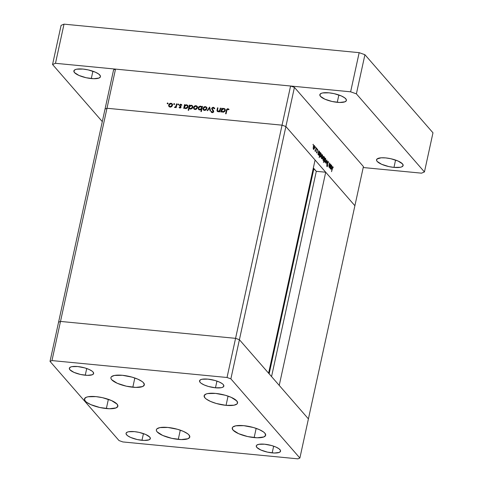 <?xml version="1.0" encoding="UTF-8"?>
<svg xmlns="http://www.w3.org/2000/svg" width="483" height="483" viewBox="0 0 483 483"><rect width="100%" height="100%" fill="white"/><g stroke="black" fill="none" stroke-linecap="round" stroke-linejoin="round"><path stroke-width="0.72" d="M226.044 405.352A17.098 5.084 12.3 0 1 204.14 395.74A17.098 5.084 12.3 0 1 215.647 393.416L225.368 395.275L231.194 397.346L236.761 400.92L237.539 403.088L236.966 403.975L234.014 405.201L226.044 405.352L216.33 403.492L210.503 401.421L206.253 399.043L204.931 397.847L204.152 395.68L205.915 394.08L207.684 393.573L215.647 393.416A17.098 5.084 12.3 0 1 237.558 403.027A17.098 5.084 12.3 0 1 226.044 405.352L228.061 396.126L226.044 405.352M254.149 437.598A17.098 5.084 12.3 0 1 232.245 427.992A17.098 5.084 12.3 0 1 243.752 425.668L253.472 427.527L259.293 429.598L263.543 431.977L264.865 433.173L265.644 435.34L263.881 436.94L257.155 437.785L247.664 436.56L238.608 433.668L233.035 430.099L232.257 427.932L232.83 427.038L235.789 425.819L243.752 425.668A17.098 5.084 12.3 0 1 265.656 435.28A17.098 5.084 12.3 0 1 254.149 437.598L256.159 428.373L254.149 437.598M178.275 439.385A17.098 5.084 12.3 0 1 156.365 429.779A17.098 5.084 12.3 0 1 167.879 427.455L177.593 429.315L183.419 431.385L187.67 433.764L188.992 434.96L189.771 437.127L188.008 438.727L181.282 439.572L171.785 438.347L162.729 435.455L157.162 431.887L156.45 430.751L156.383 429.719L156.957 428.826L159.909 427.606L167.879 427.455A17.098 5.084 12.3 0 1 189.783 437.067A17.098 5.084 12.3 0 1 178.275 439.385L180.286 430.16L178.275 439.385M106.357 408.558A17.098 5.084 12.3 0 1 84.453 398.946A17.098 5.084 12.3 0 1 95.96 396.628L102.444 397.666L111.501 400.552L117.073 404.126L117.852 406.294L116.089 407.9L109.363 408.745L99.872 407.513L90.816 404.627L86.566 402.248L85.243 401.053L84.465 398.886L86.228 397.286L87.991 396.778L95.96 396.628A17.098 5.084 12.3 0 1 117.864 406.233A17.098 5.084 12.3 0 1 106.357 408.558L108.367 399.332L106.357 408.558M132.825 387.227A17.098 5.084 12.3 0 1 110.915 377.621A17.098 5.084 12.3 0 1 122.428 375.297L132.143 377.157L137.969 379.227L142.219 381.606L143.542 382.802L144.32 384.969L142.557 386.569L135.826 387.414L126.335 386.189L117.278 383.303L111.712 379.729L110.999 378.594L110.933 377.561L111.501 376.674L114.459 375.448L122.428 375.297A17.098 5.084 12.3 0 1 144.332 384.909A17.098 5.084 12.3 0 1 132.825 387.227L134.835 378.002L132.825 387.227M272.189 452.885A12.437 3.701 12.3 0 1 256.262 445.9A12.437 3.701 12.3 0 1 264.63 444.209L271.7 445.561L275.932 447.065L279.023 448.798L280.502 450.494L280.551 451.243L279.271 452.408L274.374 453.024L267.473 452.13L260.886 450.029L256.835 447.433L256.268 445.857L256.684 445.211L258.834 444.318L264.63 444.209A12.437 3.701 12.3 0 1 280.563 451.2A12.437 3.701 12.3 0 1 272.189 452.885L273.656 446.177L272.189 452.885M85.262 375.225A12.437 3.701 12.3 0 1 69.329 368.239A12.437 3.701 12.3 0 1 77.703 366.549L84.767 367.901L89.005 369.404L92.096 371.137L93.056 372.007L93.624 373.582L92.338 374.748L87.447 375.363L80.546 374.47L73.959 372.369L69.908 369.773L69.341 368.197L70.621 367.032L71.907 366.657L77.703 366.549A12.437 3.701 12.3 0 1 93.63 373.54A12.437 3.701 12.3 0 1 85.262 375.225L86.723 368.517L85.262 375.225M141.978 440.309A12.437 3.701 12.3 0 1 126.045 433.323A12.437 3.701 12.3 0 1 134.413 431.633L139.134 432.388L145.721 434.489L149.772 437.091L150.334 438.667L149.054 439.832L144.163 440.448L137.263 439.554L130.676 437.453L127.584 435.72L126.105 434.03L126.057 433.275L127.337 432.11L128.623 431.742L134.413 431.633A12.437 3.701 12.3 0 1 150.346 438.618A12.437 3.701 12.3 0 1 141.978 440.309L143.439 433.601L141.978 440.309M215.478 387.807A12.437 3.701 12.3 0 1 199.545 380.815A12.437 3.701 12.3 0 1 207.913 379.125L214.983 380.477L219.222 381.987L222.313 383.713L223.273 384.583L223.834 386.159L222.554 387.324L221.268 387.692L215.478 387.807L208.408 386.454L204.17 384.945L201.079 383.218L200.119 382.349L199.557 380.773L200.837 379.608L202.123 379.24L207.913 379.125A12.437 3.701 12.3 0 1 223.846 386.116A12.437 3.701 12.3 0 1 215.478 387.807L216.939 381.093L215.478 387.807M313.286 168.205A1.449 0.429 -167.7 0 1 313.908 168.567L269.152 373.836L313.908 168.567L316.305 171.32L325.705 172.226L354.89 205.716L363.427 166.563L294.425 87.375L290.585 86.016L115.522 69.105L290.585 86.016L282.048 125.169L106.984 108.258L60.502 321.43L106.984 108.258L282.048 125.169L106.984 108.258L282.048 125.169L290.585 86.016L294.425 87.375L285.888 126.534L282.048 125.169L235.571 338.341L60.502 321.43L235.571 338.341L282.048 125.169L285.888 126.534L282.048 125.169L285.888 126.534L354.89 205.716L363.427 166.563L294.425 87.375L239.411 339.706L235.571 338.341L239.411 339.706L268.59 373.196L315.073 160.024L268.59 373.196L239.411 339.706L285.888 126.534L354.89 205.716L308.414 418.888L239.411 339.706L235.571 338.341L60.502 321.43L58.558 322.239L50.021 361.393L119.023 440.574L122.857 441.939L297.926 458.85L299.877 458.047L230.874 378.859L227.034 377.495L51.965 360.584L50.021 361.393L51.965 360.584L60.502 321.43L58.558 322.239L60.502 321.43L51.965 360.584L227.034 377.495L235.571 338.341L60.502 321.43L58.558 322.239L50.021 361.393L119.023 440.574L122.857 441.939L297.926 458.85L299.877 458.047L308.414 418.888L239.411 339.706L235.571 338.341L227.034 377.495L230.874 378.859L239.411 339.706L230.874 378.859L299.877 458.047L308.414 418.888L279.228 385.398L325.705 172.226L354.89 205.716L308.414 418.888L279.228 385.398L325.705 172.226L316.305 171.32L313.201 168.175M106.984 108.258L105.034 109.061L58.558 322.239L113.571 69.908L115.522 69.105L106.984 108.258L105.034 109.061L106.984 108.258L115.522 69.105L113.571 69.908L105.034 109.061L106.984 108.258M316.305 171.32L271.549 376.583L316.305 171.32M180.425 105.753L181.047 106.719L180.769 107.715L179.833 108.041L179.066 107.431L179.447 107.141L180.195 107.576L180.588 107.141L179.489 105.185L180.376 104.25L181.59 104.588L181.379 105.137L180.612 104.672L179.948 105.209L181.01 106.604L179.948 105.209L180.733 104.678L181.379 105.137L181.62 104.624M220.284 108.095L220.743 108.144L219.934 111.851L219.475 111.808L219.626 111.138L218.473 111.73L217.374 111.47L216.97 110.559L217.495 107.83L217.948 107.872L217.453 110.625L218.231 111.289L219.65 110.529L220.284 108.095L219.705 110.426L218.231 111.289L217.441 110.462L217.948 107.872L217.495 107.83L217.241 111.344L218.056 111.736L219.626 111.138L219.475 111.808L219.934 111.851L220.743 108.144L220.284 108.095L220.659 108.524L220.284 108.095M212.399 110.209L211.729 108.258L212.55 107.443L213.631 107.341L214.687 108.554L214.198 108.772L213.088 107.812L212.079 108.717L213.625 110.855L213.504 112.026L212.085 112.617L211.029 111.639L211.506 111.368L212.496 112.116L213.238 111.543L211.639 108.53L213.238 111.543L212.357 112.116L211.506 111.368L211.029 111.639L211.391 112.225L212.188 112.63L213.697 111.567L213.359 110.468M209.64 107.069L210.582 110.945L210.093 110.897L209.453 108.077L207.636 110.661L207.141 110.613L209.64 107.069L207.141 110.613L207.636 110.661L209.453 108.077L210.093 110.897L210.582 110.945L209.64 107.069M203.222 109.677L204.496 110.426L206.042 109.949L206.833 108.681L206.042 109.949L204.695 110.438L203.458 109.973L202.975 108.494L203.856 107.003L205.142 106.574L206.573 107.268L206.833 108.681L206.464 107.123L205.335 106.586L203.005 108.313L203.379 109.883M193.81 108.772L195.084 109.514L196.629 109.037L197.42 107.769L196.454 109.164L194.347 109.291L193.653 108.464L193.592 107.401L194.142 106.363L195.156 105.735L196.291 105.741L197.161 106.357L197.42 107.769L197.046 106.212L195.923 105.674L193.592 107.401L193.967 108.977M184.826 108.331L184.313 107.709L184.162 108.397L183.709 108.349L184.512 104.642L184.971 104.684L184.832 105.33L186.275 104.757L187.501 105.191L188.05 106.502L187.44 107.92L186.027 108.609L184.56 108.101M167.679 102.951L167.945 103.573L167.227 103.646L167.51 102.964L167.166 103.332L167.498 103.797L168.012 103.41L167.679 102.951L168.012 103.41M168.881 106.363L170.155 107.111L171.7 106.628L172.491 105.366L171.525 106.755L169.418 106.882L168.724 106.055L168.664 104.992L169.213 103.96L170.227 103.332L171.362 103.338L172.232 103.948L172.491 105.366L172.117 103.803L170.988 103.271L168.664 104.992L169.032 106.568M174.236 103.585L174.502 104.207L173.783 104.274L174.073 103.597L173.723 103.966L174.055 104.431L174.568 104.044L174.236 103.585L174.568 104.044M176.53 103.869L176.983 103.911L176.174 107.624L175.721 107.582L175.842 107.033L174.605 107.504L175.824 106.52L176.53 103.869L175.897 106.381L174.435 107.395L175.842 107.033L175.721 107.582L176.174 107.624L176.983 103.911L176.53 103.869L176.899 104.298L176.53 103.869M178.33 103.978L178.595 104.6L177.871 104.672L178.161 103.996L177.816 104.358L178.142 104.823L178.662 104.443L178.33 103.978L178.662 104.443M189.65 108.79L189.119 108.144L188.636 110.353L188.183 110.311L189.318 105.107L189.771 105.149L189.632 105.789L191.081 105.222L192.3 105.656L192.856 106.966L192.246 108.385L190.833 109.073L189.39 108.56M201.894 107.021L200.56 106.127L201.037 106.671L200.56 106.127L198.199 107.848L198.573 109.406L199.708 109.961L201.381 109.369L201.755 109.798L201.381 109.369L200.91 111.543L201.363 111.585L202.498 106.381L202.045 106.332L201.894 107.021L202.262 107.449L202.045 106.332L202.498 106.381L201.363 111.585L200.91 111.543L201.381 109.369L199.823 109.973L198.471 109.267L198.199 107.848L198.911 106.671L200.373 106.115L201.646 106.64M222.089 111.929L221.576 111.307L221.425 111.996L220.972 111.947L221.782 108.24L222.234 108.283L222.095 108.929L223.544 108.355L224.764 108.79L225.32 110.1L224.704 111.519L223.291 112.207L221.83 111.7M227.976 109.267L228.399 109.243L227.922 108.699L226.352 110.366L226.726 110.794L226.352 110.366L225.609 113.795L226.062 113.837L226.799 110.462L227.783 109.218L227.004 109.732L226.062 113.837L225.609 113.795L226.69 109.309L227.771 108.693L228.912 109.279L228.664 109.768L227.783 109.218L228.664 109.768L228.882 109.243M330.402 164.021L329.744 167.897L329.744 167.058L329.424 167.372L329.008 167.076L328.947 165.548L329.491 162.97L329.249 166.84L329.841 166.418L330.402 164.021L329.871 166.327L329.249 166.84L329.641 163.145L329.08 164.866L329.122 167.269L329.744 167.058L329.744 167.897L330.402 164.021M326.997 166.617L327.74 165.023L327.365 162.282L328.054 161.811L328.428 162.976L328.168 161.292L327.396 162.125L328.126 161.244L328.428 162.976L328.023 161.781L327.565 162.21L327.601 166.128L326.997 166.617L326.743 165.252L327.172 166.158L327.51 165.747L327.396 162.125L327.51 165.747L327.124 166.116L326.743 165.252L327.148 166.707M326.925 160.03L326.689 164.395L326.719 161.05L325.566 163.103L326.925 160.03L325.566 163.103L326.719 161.05L326.689 164.395L326.925 160.03M325.53 158.346L325.053 158.297L325.53 158.346L324.485 159.535L324.691 162.185L325.288 162.101L325.741 160.972L325.288 162.101L324.757 162.252L324.359 160.676L324.824 158.587L325.258 158.201L325.645 158.515L325.808 160.585L325.3 158.201M322.457 154.814L321.974 154.771L322.457 154.814L321.412 156.009L321.618 158.653L322.209 158.569L322.662 157.446L321.756 158.768L321.28 157.15L321.75 155.061L322.185 154.669L322.572 154.989L322.735 157.053L322.221 154.675M318.532 155.115L319.583 153.932L319.378 151.282L318.545 151.402L318.72 150.611L317.911 154.319L318.72 150.611L318.726 151.421L319.492 151.457L319.716 152.797L318.955 155.206L318.4 154.91L318.206 153.805L318.762 155.254M313.25 144.254L313.189 145.087L313.02 144.52M314.33 145.492L313.853 145.449L314.33 145.492L313.292 146.687L313.497 149.332L314.089 149.247L314.542 148.124L313.63 149.446L313.159 148.015L313.63 145.739L314.065 145.353L314.445 145.667L314.614 147.732L314.101 145.353M315.393 146.711L315.333 147.544L315.164 146.977M316.111 147.617L315.447 151.499L315.423 150.781L315.097 151.107L314.892 150.774L315.49 150.231L316.111 147.617L315.532 150.104L314.892 150.774L315.423 150.781L315.447 151.499L316.111 147.617M316.709 148.221L316.649 149.054L316.48 148.486M317.518 149.15L316.933 149.815L317.023 152.187L316.504 152.483L316.462 152.079L316.655 152.96L317.174 152.338L316.721 153.014L316.462 152.079L316.788 152.531L317.023 152.187L316.981 149.609L317.446 149.09L317.754 150.05L317.337 149.567L317.096 149.905L317.174 152.338L317.083 149.965L317.428 149.615L317.754 150.05L317.385 149.072M320.102 156.915L321.153 155.737L320.947 153.081L320.114 153.208L320.289 152.411L319.154 157.615L320.289 152.411L320.295 153.226L321.062 153.256L321.286 154.596L320.525 157.005L319.969 156.703L319.782 155.574L320.332 157.053M323.972 156.558L323.495 156.51L323.972 156.558L322.916 157.736L323.127 160.392L323.785 160.217L322.976 160.139L323.785 160.217L323.459 162.56L324.594 157.349L324.129 157.85L324.594 157.349L323.459 162.56L323.785 160.217L323.067 160.308L322.801 158.533L323.61 156.438L324.105 156.764L324.298 157.869L323.743 156.42M330.704 169.086L331.761 167.903L331.549 165.252L330.716 165.373L330.891 164.582L330.082 168.289L330.891 164.582L330.903 165.391L331.664 165.428L331.887 166.768L331.127 169.171L330.638 168.996L330.384 167.77L330.933 169.225M332.92 166.744L332.147 168.078L331.543 171.676L332.799 167.251L331.543 171.676L332.461 166.931L332.92 166.744L333.192 167.782L332.769 166.647M313.497 149.332L314.089 149.247M313.286 148.933L313.763 148.981L313.262 146.838L314.234 145.951L314.397 147.949L313.262 148.849L313.914 148.933L314.324 148.227L314.234 145.951M314.916 150.732L315.423 150.781L314.916 150.732M314.994 151.052L315.423 150.781M317.023 152.187L316.757 152.507M317.083 149.965L317.428 149.615M319.378 151.282L318.726 151.421M318.629 154.657L318.285 152.61L319.269 151.728L319.438 153.757L318.303 154.626L319.064 154.632L319.498 153.419L319.064 151.626L318.375 153.238L318.81 154.765L318.327 154.717M318.508 151.571L319.269 151.728M320.947 153.081L320.295 153.226M320.199 156.462L319.855 154.409L320.839 153.534L321.008 155.562L319.879 156.426L320.634 156.438L321.068 155.218L320.634 153.425L319.945 155.037L320.38 156.564L319.903 156.516M320.078 153.371L320.839 153.534M321.618 158.653L322.209 158.569M321.72 158.201L321.382 156.16L322.354 155.272L322.517 157.271L321.388 158.17L322.149 158.152L322.572 156.975L322.149 155.164L321.473 156.782L321.889 158.303L321.412 158.255M323.127 160.392L323.785 160.217M323.218 156.86L323.876 157.011L324.039 159.04L322.898 159.903L323.23 159.939L322.885 157.893L323.876 157.011L323.441 157.035L322.982 158.521L323.23 159.939M324.691 162.185L325.288 162.101M324.485 161.781L324.962 161.829L324.455 159.686L325.433 158.798L325.59 160.797L324.461 161.696L325.113 161.787L325.56 160.942L325.433 158.798M327.522 161.696L328.054 161.811M326.798 166.086L327.124 166.116L326.798 166.086M327.51 165.747L327.124 166.116M328.977 166.985L329.744 167.058L328.977 166.985M329.122 167.269L329.744 167.058M328.929 166.81L329.249 166.84L328.929 166.81M328.947 166.883L329.249 166.84M331.549 165.252L330.903 165.391M330.807 168.627L330.457 166.581L331.447 165.699L331.61 167.728L330.475 168.597L331.241 168.603L331.646 167.559L331.235 165.597L330.547 167.209L330.982 168.736L330.499 168.688M330.68 165.536L331.447 165.699M332.37 167.172L332.799 167.251M313.594 145.8L314.053 145.842L313.364 147.303L313.594 148.879M322.928 159.994L323.556 160.012L323.966 159.324L323.876 157.011M324.793 158.647L325.246 158.696L324.582 160L324.793 161.727M167.166 103.332L167.498 103.797M167.643 103.875L168.156 103.495M167.987 103.507L167.667 103.791M169.352 106.906L169.135 105.536L169.352 106.906M169.08 105.475L169.412 106.242L169.116 105.034L170.891 103.724L171.773 104.153L172.383 105.717L172.039 105.318L170.257 106.652L169.406 106.23L170.644 107.099L170.257 106.652L171.809 105.874L171.972 104.479L170.891 103.724L169.539 104.243L169.08 105.469M171.248 103.803L170.988 103.271L172.328 104.111M172.703 104.491L171.085 103.809M172.316 104.781L172.522 105.288M170.445 107.141L169.787 106.658M169.406 106.23L170.384 107.117M172.516 105.246L171.773 104.153M173.723 103.966L174.055 104.431M174.2 104.509L174.713 104.123M174.544 104.141L174.224 104.425M176.21 107.461L175.842 107.033L176.21 107.461M175.19 107.504L174.774 107.021L175.19 107.504M175.299 107.461L174.991 107.111L175.299 107.461M176.337 106.882L175.897 106.381L176.337 106.882M176.627 105.542L176.259 105.119L176.627 105.542M177.816 104.358L178.142 104.823M178.287 104.902L178.801 104.521M178.632 104.533L178.312 104.823M181.016 104.763L180.811 104.219L179.489 105.185L180.914 107.516L180.588 107.141L180.002 107.594L180.346 107.993L179.447 107.141L179.241 107.667M179.066 107.431L179.899 108.047L181.047 107.166L179.996 105.578M179.573 107.951L179.893 107.703L179.573 107.951M180.002 107.594L179.447 107.141M179.537 105.777L180.539 106.791M181.759 104.823L180.811 104.219L181.699 104.871M180.733 104.678L181.379 105.137M181.837 104.95L180.847 104.793M183.709 108.349L184.162 108.397L184.313 107.709L185.641 108.603L188.002 106.882L187.627 105.324L186.492 104.769L184.832 105.33L184.971 104.684L184.512 104.642L183.709 108.349M184.409 107.824L184.554 107.16L184.409 107.824M184.826 105.934L184.929 105.445L184.826 105.934M184.886 105.071L184.512 104.642L184.886 105.071M185.098 105.632L184.832 105.33L185.098 105.632M187.972 105.735L186.752 105.3L186.492 104.769L187.845 105.626M184.313 107.709L184.85 108.373M187.621 106.085L188.038 106.882M185.925 108.639L185.243 108.168M185.738 108.15L184.838 107.715L184.566 106.532L186.378 105.222L187.265 105.662L187.899 107.232L187.549 106.834L185.738 108.15L186.13 108.597L185.738 108.15L186.879 107.83L187.519 106.96L187.452 105.952L186.661 105.276L185.502 105.379L184.603 106.387L184.772 107.624L185.738 108.15M184.838 107.715L185.846 108.615M188.02 106.779L187.265 105.662M188.183 110.311L188.636 110.353L189.119 108.144L190.447 109.067L192.808 107.347L192.433 105.789L191.298 105.234L189.632 105.789L189.771 105.149L189.318 105.107L188.183 110.311M189.221 108.258L189.36 107.624L189.221 108.258M189.626 106.399L189.734 105.91L189.626 106.399M189.692 105.529L189.318 105.107L189.692 105.529M189.897 106.097L189.632 105.789L189.897 106.097M192.777 106.2L191.552 105.765L191.298 105.234L192.645 106.091M189.119 108.144L189.692 108.868M192.427 106.55L192.844 107.347M190.544 108.615L189.644 108.174L189.372 106.997L191.183 105.686L192.071 106.127L192.699 107.697L192.355 107.298L190.544 108.615L190.93 109.061L190.544 108.615L191.685 108.295L192.325 107.419L192.258 106.417L191.467 105.741L190.302 105.837L189.408 106.852L189.571 108.089L190.544 108.615M189.644 108.174L190.652 109.08M192.826 107.244L192.071 106.127M194.281 109.309L194.063 107.944L194.281 109.309M194.015 107.884L194.341 108.645L194.045 107.443L195.826 106.133L196.702 106.562L197.318 108.126L196.967 107.727L195.186 109.061L194.335 108.639L195.573 109.508L195.186 109.061L196.738 108.277L196.901 106.888L195.826 106.133L194.468 106.652L194.015 107.878M196.176 106.206L195.923 105.674L197.257 106.52M197.632 106.9L196.013 106.212M197.245 107.19L197.45 107.697M195.38 109.55L194.721 109.067M194.335 108.639L195.313 109.526M197.444 107.649L196.702 106.562M202.045 106.332L202.413 106.761L202.045 106.332M198.833 109.641L198.652 108.494M198.67 108.391L198.942 109.81M201.876 109.297L201.447 109.744M200.01 109.997L199.34 109.52M201.489 107.28L202.129 108.156M200.469 106.58L201.363 107.015L202.009 108.621L201.64 108.198L199.823 109.508L200.21 109.949L198.936 109.067L198.652 107.896L200.469 106.58L199.328 106.894L198.622 108.186L199.539 109.454L201.212 108.995L201.659 107.612L200.469 106.58M202.117 108.114L201.363 107.015M198.936 109.067L199.944 109.973M203.699 110.221L203.476 108.856L203.699 110.221M203.428 108.796L204.599 109.973L203.748 109.55L203.458 108.349L205.239 107.045L206.12 107.474L206.73 109.031L206.38 108.633L204.599 109.973L204.991 110.42L204.599 109.973L205.728 109.635L206.38 108.633L206.187 107.558L205.094 107.033L203.88 107.564L203.428 108.784M205.589 107.117L205.335 106.586L206.67 107.425M207.044 107.806L205.426 107.123M206.658 108.101L206.869 108.609M204.792 110.456L204.134 109.973M203.748 109.55L204.726 110.438M206.857 108.56L206.12 107.474M210.449 110.933L209.453 108.077L210.449 110.933M209.634 108.289L209.894 107.92L209.634 108.289M212.641 109.641L213.377 110.541L212.091 108.584L213.275 107.818L214.198 108.772L214.687 108.554L213.389 107.298L214.482 108.053M214.078 108.464L213.866 108.132M213.583 110.764L212.164 109.098M212.9 109.997L213.546 110.704M211.632 112.436L211.029 111.639L211.5 112.183L211.904 111.953L211.693 112.533M212.279 112.382L211.506 111.368M212.049 112.044L212.828 112.66M212.755 112.569L212.357 112.116L212.755 112.569M213.564 111.917L213.238 111.543L213.564 111.917M213.709 112.086L212.949 110.824M213.486 111.362L213.045 110.855M212.14 109.937L212.478 110.287M213.444 107.854L213.86 107.842L213.389 107.298L211.639 108.53L212.128 109.007M214.718 108.252L213.299 107.884M212.152 108.935L212.605 110.468M213.522 111.398L213.697 111.712M212.677 112.63L212.303 112.406M213.558 110.716L212.502 109.575M219.994 111.561L219.626 111.138L219.994 111.561M217.465 110.16L217.084 109.719L217.465 110.16M217.869 108.252L217.495 107.83L217.869 108.252M218.093 111.561L217.441 110.462M217.911 111.005L218.708 111.833M218.6 111.706L218.231 111.289L218.6 111.706M220.133 110.921L219.705 110.426L220.133 110.921M220.363 109.864L219.994 109.436L220.363 109.864M220.127 111.066L219.837 111.422M218.388 111.76L217.96 111.325M220.972 111.947L221.425 111.996L221.576 111.307L222.911 112.201L225.271 110.48L224.891 108.923L223.762 108.367L222.095 108.929L222.234 108.283L221.782 108.24L220.972 111.947M221.679 111.422L221.824 110.758L221.679 111.422M222.089 109.532L222.198 109.043L222.089 109.532M222.15 108.669L221.782 108.24L222.15 108.669M222.361 109.23L222.095 108.929L222.361 109.23M223.991 108.898L223.762 108.367L225.108 109.23M221.576 111.307L222.114 111.971M225.235 109.333L223.792 108.91M224.885 109.689L225.307 110.48M223.188 112.237L222.506 111.766M223.001 111.748L222.102 111.313L221.83 110.13L223.647 108.82L224.529 109.261L225.163 110.83L224.812 110.432L223.001 111.748L223.394 112.195L223.001 111.748L224.142 111.434L224.782 110.559L224.716 109.55L223.925 108.874L222.766 108.977L221.872 109.985L222.035 111.229L223.001 111.748M222.102 111.313L223.11 112.213M225.289 110.384L224.529 109.261M229.014 109.406L227.922 108.699L228.978 109.448M229.027 109.478L227.777 109.327M91.299 78.56A13.602 4.045 12.3 0 1 73.869 70.916A13.602 4.045 12.3 0 1 83.028 69.069L76.688 69.19L75.288 69.594L73.881 70.868L74.503 72.595L78.934 75.433L86.137 77.733L93.69 78.711L99.039 78.035L100.44 76.761L100.386 75.94L98.773 74.086L95.392 72.196L88.184 69.896L83.028 69.069A13.602 4.045 12.3 0 1 100.452 76.712A13.602 4.045 12.3 0 1 91.299 78.56L92.899 71.224L91.299 78.56M393.971 167.402A13.602 4.045 12.3 0 1 376.547 159.758A13.602 4.045 12.3 0 1 385.7 157.911L381.172 157.802L377.012 159.004L376.613 160.531L377.175 161.431L381.606 164.274L388.815 166.575L393.971 167.402L400.31 167.281L401.711 166.876L403.118 165.603L402.496 163.876L398.064 161.038L390.862 158.738L385.7 157.911A13.602 4.045 12.3 0 1 403.13 165.554A13.602 4.045 12.3 0 1 393.971 167.402L395.571 160.06L393.971 167.402M337.261 102.318A13.602 4.045 12.3 0 1 319.831 94.674A13.602 4.045 12.3 0 1 328.989 92.827L322.65 92.947L321.249 93.352L319.843 94.626L320.464 96.352L324.896 99.19L332.099 101.49L339.646 102.468L345.001 101.792L346.402 100.518L346.347 99.697L344.729 97.844L341.348 95.954L334.145 93.654L328.989 92.827A13.602 4.045 12.3 0 1 346.414 100.47A13.602 4.045 12.3 0 1 337.261 102.318L338.861 94.982L337.261 102.318M61.093 25.358L64.016 24.15L359.165 52.659L364.925 54.706L432.979 132.807L424.442 171.96L421.52 173.168L363.216 167.535L421.52 173.168L424.442 171.96L356.388 93.859L424.442 171.96L432.979 132.807L364.925 54.706L356.388 93.859L350.628 91.812L356.388 93.859L364.925 54.706L359.165 52.659L350.628 91.812L55.479 63.303L350.628 91.812L359.165 52.659L64.016 24.15L55.479 63.303L52.556 64.511L55.479 63.303L64.016 24.15L61.093 25.358L52.556 64.511L102.299 121.601L52.556 64.511L61.093 25.358M316.806 152.537L316.504 152.507M322.173 155.164L321.714 155.121M327.226 166.176L326.804 166.14M179.598 107.359L180.068 107.902M181.252 104.962L181.729 105.505M180.062 105.668L180.539 106.206"/></g></svg>

